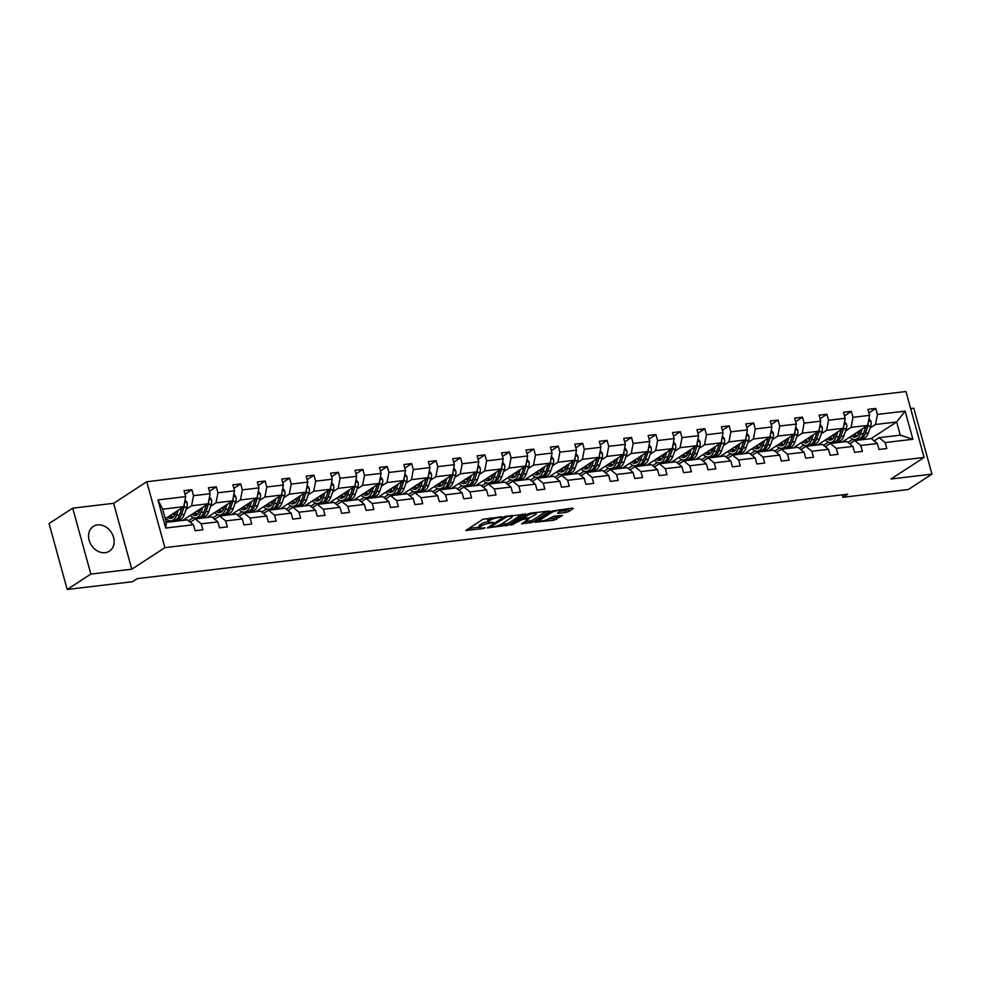 <?xml version="1.0" encoding="UTF-8"?>
<svg xmlns="http://www.w3.org/2000/svg" width="981" height="981" viewBox="0 0 981 981"><rect width="100%" height="100%" fill="white"/><g stroke="black" fill="none" stroke-linecap="round" stroke-linejoin="round"><path stroke-width="1.47" d="M502.076 516.828L482.86 519.268L465.889 530.463L483.081 528.636L484.982 527.864L482.272 528.036A5.947 1.312 164.6 0 1 479.501 527.68A5.947 1.312 164.6 0 1 480.322 526.687L481.72 525.779A5.947 1.312 164.6 0 1 489.605 523.253L493.443 522.456L490.905 522.407A5.947 1.312 164.6 0 1 488.133 522.051A5.947 1.312 164.6 0 1 488.955 521.058L490.353 520.151A5.947 1.312 164.6 0 1 498.238 517.637L502.076 516.828M97.511 524.896A14.776 11.858 56.9 0 0 93.281 526.417A14.776 11.858 56.9 0 0 90.068 542.824A14.776 11.858 56.9 0 0 105.175 552.683A14.776 11.858 56.9 0 0 109.406 551.175A14.776 11.858 56.9 0 0 112.619 534.755A14.776 11.858 56.9 0 0 97.511 524.896M566.147 512.364L568.612 511.567L573.296 508.514L572.696 508.097L552.095 511.04L535.123 522.235L554.118 520.188L562.505 515.405L553.885 516.214L548.612 518.826A4.979 1.091 164.6 0 1 543.351 520.715A4.979 1.091 164.6 0 1 539.697 520.641A4.979 1.091 164.6 0 1 540.384 519.807L551.383 512.646A4.979 1.091 164.6 0 1 556.644 510.758A4.979 1.091 164.6 0 1 560.298 510.831A4.979 1.091 164.6 0 1 559.611 511.665L557.515 513.173L558.385 513.284L566.147 512.364L565.657 510.574L570.28 508.379M891.006 478.998L931.95 474.13L908.308 489.531L842.937 497.293L847.67 494.216L137.303 578.618L132.57 581.708L67.198 589.471L90.853 574.069L131.797 569.201L164.894 547.643L924.114 457.44L891.006 478.998M525.497 514.203L504.295 516.717L487.324 527.913L508.796 525.08L525.375 513.75M530.66 513.088L549.654 511.052L532.695 522.248L521.598 523.842L528.894 518.802L522.873 519.305L511.027 525.166L528.195 513.872L530.66 513.088M931.95 474.13L913.802 408.231L910.662 408.599M131.797 569.201L113.637 503.302L72.692 508.17L90.853 574.069M72.692 508.17L49.05 523.56L67.198 589.471M874.157 440.91L879.135 437.673L900.276 435.159L912.882 439.267L885.169 442.566L886.812 448.525L878.988 449.457L877.333 443.498L860.742 445.46L862.385 451.432L854.561 452.364L852.918 446.392L836.315 448.366L837.958 454.338L830.134 455.27L828.491 449.298L811.888 451.272L813.531 457.232L805.708 458.164L804.064 452.204L787.461 454.166L789.116 460.138L781.281 461.07L779.637 455.098L763.046 457.072L764.69 463.044L756.854 463.976L755.211 458.004L738.619 459.979L740.263 465.938L732.427 466.87L730.784 460.911L714.193 462.873L715.836 468.844L708.012 469.776L706.357 463.805L689.766 465.779L691.409 471.751L683.585 472.683L681.942 466.711L665.339 468.685L666.982 474.645L659.158 475.577L657.515 469.617L640.912 471.591L642.555 477.551L634.732 478.483L633.088 472.511L616.485 474.485L618.14 480.457L610.305 481.389L608.661 475.417L592.07 477.391L593.713 483.351L585.878 484.283L584.235 478.323L567.643 480.298L569.287 486.257L561.451 487.189L559.808 481.217L543.216 483.192L544.86 489.163L537.036 490.095L535.381 484.124L518.79 486.098L520.433 492.057L512.609 492.989L510.966 487.03L494.363 489.004L496.006 494.964L488.182 495.895L486.539 489.924L469.936 491.898L471.579 497.87L463.755 498.802L462.112 492.83L445.509 494.804L447.164 500.764L439.329 501.696L437.685 495.736L421.094 497.71L422.737 503.67L414.902 504.602L413.259 498.63L396.667 500.604L398.311 506.576L390.475 507.508L388.832 501.536L372.24 503.511L373.884 509.482L366.06 510.402L364.405 504.442L347.814 506.417L349.457 512.376L341.633 513.308L339.99 507.336L323.387 509.311L325.03 515.283L317.206 516.214L315.563 510.243L298.96 512.217L300.603 518.189L292.779 519.108L291.136 513.149L274.533 515.123L276.176 521.083L268.353 522.015L266.709 516.043L250.118 518.017L251.761 523.989L243.926 524.921L242.282 518.949L225.691 520.923L227.334 526.895L219.499 527.815L217.856 521.855L201.264 523.829L202.908 529.789L195.084 530.721L193.429 524.749L165.715 528.048L157.966 499.905L185.679 496.607L184.036 490.647L191.871 489.715L193.515 495.687L210.106 493.713L208.463 487.741L216.298 486.809L217.941 492.781L234.533 490.807L232.889 484.847L240.713 483.915L242.356 489.875L258.959 487.9L257.316 481.941L265.14 481.009L266.783 486.981L283.386 485.006L281.743 479.035L289.567 478.103L291.21 484.074L307.813 482.1L306.17 476.128L313.994 475.209L315.637 481.168L332.228 479.194L330.585 473.234L338.42 472.302L340.064 478.274L356.655 476.3L355.012 470.328L362.847 469.396L364.491 475.368L381.082 473.394L379.439 467.422L387.274 466.502L388.917 472.462L405.509 470.488L403.865 464.528L411.689 463.596L413.332 469.568L429.936 467.594L428.292 461.622L436.116 460.69L437.759 466.662L454.362 464.687L452.719 458.716L460.543 457.796L462.186 463.755L478.789 461.781L477.146 455.822L484.97 454.89L486.613 460.862L503.204 458.887L501.561 452.915L509.397 451.983L511.04 457.955L527.631 455.981L525.988 450.009L533.823 449.09L535.467 455.049L552.058 453.075L550.415 447.115L558.25 446.183L559.893 452.143L576.485 450.181L574.841 444.209L582.665 443.277L584.308 449.249L600.912 447.275L599.268 441.303L607.092 440.383L608.735 446.343L625.338 444.368L623.695 438.409L631.519 437.477L633.162 443.437L649.765 441.475L648.122 435.503L655.946 434.571L657.589 440.543L674.18 438.568L672.537 432.596L680.373 431.677L682.016 437.636L698.607 435.662L696.964 429.703L704.799 428.771L706.443 434.73L723.034 432.768L721.391 426.796L729.226 425.864L730.87 431.836L747.461 429.862L745.818 423.89L753.641 422.97L755.284 428.93L771.888 426.956L770.244 420.996L778.068 420.064L779.711 426.024L796.314 424.062L794.671 418.09L802.495 417.158L804.138 423.13L820.741 421.156L819.098 415.184L826.922 414.252L828.565 420.224L845.156 418.249L843.513 412.29L851.349 411.358L852.992 417.317L869.583 415.355L867.94 409.384L875.775 408.452L877.419 414.423L905.132 411.125L912.882 439.267M879.135 437.673L885.169 442.566M164.894 547.643L146.745 481.745L905.953 391.529L924.114 457.44M845.61 430.953L851.079 427.385L867.67 425.423L842.115 442.063M841.563 429.42L839.577 434.877M828.356 442.186L823.574 445.313M867.67 425.423L869.583 415.355M851.079 427.385L852.992 417.317M849.73 443.817L854.709 440.567L871.312 438.605L877.333 443.498M854.709 440.567L860.742 445.46M821.183 433.86L826.652 430.291L843.255 428.317L817.688 444.969M803.93 445.092L799.147 448.207M843.255 428.317L845.156 418.249M826.652 430.291L828.565 420.224M825.303 446.711L830.282 443.473L846.885 441.499L852.918 446.392M830.282 443.473L836.315 448.366M796.756 436.766L802.225 433.197L818.828 431.223L793.261 447.876M792.709 435.233L790.735 440.69M779.503 447.998L774.72 451.113M818.828 431.223L820.741 421.156M802.225 433.197L804.138 423.13M800.876 449.617L805.855 446.38L822.458 444.405L828.491 449.298M805.855 446.38L811.888 451.272M772.329 439.66L777.798 436.091L794.402 434.129L768.834 450.77M768.282 438.127L766.308 443.584M755.076 450.892L750.293 454.019M794.402 434.129L796.314 424.062M777.798 436.091L779.711 426.024M776.462 452.523L781.428 449.273L798.031 447.311L804.064 452.204M781.428 449.273L787.461 454.166M747.902 442.566L753.383 438.998L769.975 437.023L744.407 453.676M743.856 441.033L741.881 446.49M730.661 453.798L725.866 456.913M769.975 437.023L771.888 426.956M753.383 438.998L755.284 428.93M752.035 455.417L757.013 452.18L773.604 450.205L779.637 455.098M757.013 452.18L763.046 457.072M723.475 445.472L728.957 441.904L745.548 439.929L719.98 456.582M719.429 443.939L717.454 449.396M706.234 456.705L701.44 459.819M745.548 439.929L747.461 429.862M728.957 441.904L730.87 431.836M727.608 458.323L732.586 455.086L749.177 453.112L755.211 458.004M732.586 455.086L738.619 459.979M699.048 448.366L704.53 444.81L721.121 442.836L695.566 459.476M695.002 446.833L693.027 452.29M681.807 459.599L677.013 462.725M721.121 442.836L723.034 432.768M704.53 444.81L706.443 434.73M703.181 461.229L708.159 457.98L724.751 456.018L730.784 460.911M708.159 457.98L714.193 462.873M674.634 451.272L680.103 447.704L696.694 445.73L671.139 462.382M670.587 449.739L668.601 455.196M657.38 462.505L652.598 465.619M696.694 445.73L698.607 435.662M680.103 447.704L682.016 437.636M678.754 464.123L683.732 460.886L700.336 458.912L706.357 463.805M683.732 460.886L689.766 465.779M650.207 454.178L655.676 450.61L672.279 448.636L646.712 465.288M646.16 452.646L644.174 458.102M632.953 465.411L628.171 468.526M672.279 448.636L674.18 438.568M655.676 450.61L657.589 440.543M654.327 467.03L659.306 463.792L675.909 461.818L681.942 466.711M659.306 463.792L665.339 468.685M625.78 457.072L631.249 453.516L647.852 451.542L622.285 468.182M621.733 455.54L619.759 460.996M608.527 468.305L603.744 471.432M647.852 451.542L649.765 441.475M631.249 453.516L633.162 443.437M629.9 469.936L634.879 466.686L651.482 464.724L657.515 469.617M634.879 466.686L640.912 471.591M601.353 459.979L606.822 456.41L623.426 454.436L597.858 471.088M597.306 458.446L595.332 463.903M584.1 471.211L579.317 474.326M623.426 454.436L625.338 444.368M606.822 456.41L608.735 446.343M605.485 472.83L610.452 469.592L627.055 467.618L633.088 472.511M610.452 469.592L616.485 474.485M576.926 462.885L582.407 459.316L598.999 457.342L573.431 473.995M572.879 461.352L570.905 466.809M559.685 474.117L554.89 477.232M598.999 457.342L600.912 447.275M582.407 459.316L584.308 449.249M581.059 475.736L586.037 472.499L602.628 470.524L608.661 475.417M586.037 472.499L592.07 477.391M552.499 465.779L557.981 462.223L574.572 460.248L549.004 476.901M548.453 464.246L546.478 469.703M535.258 477.011L530.463 480.138M574.572 460.248L576.485 450.181M557.981 462.223L559.893 452.143M556.632 478.642L561.61 475.393L578.201 473.431L584.235 478.323M561.61 475.393L567.643 480.298M528.072 468.685L533.554 465.117L550.145 463.142L524.59 479.795M524.026 467.152L522.051 472.609M510.831 479.917L506.037 483.032M550.145 463.142L552.058 453.075M533.554 465.117L535.467 455.049M532.205 481.548L537.183 478.299L553.775 476.325L559.808 481.217M537.183 478.299L543.216 483.192M503.658 471.591L509.127 468.023L525.718 466.049L500.163 482.701M499.611 470.058L497.625 475.515M486.404 482.824L481.622 485.938M525.718 466.049L527.631 455.981M509.127 468.023L511.04 457.955M507.778 484.442L512.756 481.205L529.36 479.231L535.381 484.124M512.756 481.205L518.79 486.098M479.231 474.485L484.7 470.929L501.303 468.955L475.736 485.607M475.184 472.952L473.198 478.409M461.977 485.718L457.195 488.845M501.303 468.955L503.204 458.887M484.7 470.929L486.613 460.862M483.351 487.349L488.33 484.099L504.933 482.137L510.966 487.03M488.33 484.099L494.363 489.004M454.804 477.391L460.273 473.823L476.876 471.849L451.309 488.501M450.757 475.859L448.783 481.315M437.551 488.624L432.768 491.739M476.876 471.849L478.789 461.781M460.273 473.823L462.186 463.755M458.924 490.255L463.903 487.005L480.506 485.031L486.539 489.924M463.903 487.005L469.936 491.898M430.377 480.298L435.846 476.729L452.449 474.755L426.882 491.407M426.33 478.765L424.356 484.222M413.124 491.53L408.341 494.645M452.449 474.755L454.362 464.687M435.846 476.729L437.759 466.662M434.509 493.149L439.476 489.911L456.079 487.937L462.112 492.83M439.476 489.911L445.509 494.804M405.95 483.192L411.431 479.635L428.023 477.661L402.455 494.314M401.903 481.659L399.929 487.116M388.709 494.424L383.914 497.551M428.023 477.661L429.936 467.594M411.431 479.635L413.332 469.568M410.083 496.055L415.061 492.805L431.652 490.843L437.685 495.736M415.061 492.805L421.094 497.71M381.523 486.098L387.005 482.529L403.596 480.555L378.028 497.208M377.477 484.565L375.502 490.022M364.282 497.33L359.487 500.445M403.596 480.555L405.509 470.488M387.005 482.529L388.917 472.462M385.656 498.961L390.634 495.712L407.225 493.737L413.259 498.63M390.634 495.712L396.667 500.604M357.096 489.004L362.578 485.436L379.169 483.461L353.614 500.114M339.855 500.236L335.061 503.351M379.169 483.461L381.082 473.394M362.578 485.436L364.491 475.368M361.229 501.855L366.207 498.618L382.798 496.644L388.832 501.536M366.207 498.618L372.24 503.511M332.682 491.898L338.151 488.342L354.742 486.368L329.187 503.02M328.635 490.365L326.648 495.822M315.428 503.13L310.646 506.257M354.742 486.368L356.655 476.3M338.151 488.342L340.064 478.274M336.802 504.761L341.78 501.512L358.372 499.55L364.405 504.442M341.78 501.512L347.814 506.417M308.255 494.804L313.724 491.236L330.327 489.261L304.76 505.914M304.208 493.271L302.222 498.728M291.001 506.037L286.219 509.151M330.327 489.261L332.228 479.194M313.724 491.236L315.637 481.168M312.375 507.668L317.354 504.418L333.957 502.444L339.99 507.336M317.354 504.418L323.387 509.311M283.828 497.71L289.297 494.142L305.9 492.168L280.333 508.82M279.781 496.178L277.807 501.634M266.574 508.943L261.792 512.057M305.9 492.168L307.813 482.1M289.297 494.142L291.21 484.074M287.948 510.561L292.927 507.324L309.53 505.35L315.563 510.243M292.927 507.324L298.96 512.217M259.401 500.604L264.87 497.048L281.473 495.074L255.906 511.726M255.354 499.071L253.38 504.528M242.148 511.837L237.365 514.964M281.473 495.074L283.386 485.006M264.87 497.048L266.783 486.981M263.533 513.468L268.5 510.23L285.103 508.256L291.136 513.149M268.5 510.23L274.533 515.123M234.974 503.511L240.455 499.942L257.047 497.968L231.479 514.62M230.927 501.978L228.953 507.435M217.733 514.743L212.938 517.858M257.047 497.968L258.959 487.9M240.455 499.942L242.356 489.875M239.106 516.374L244.085 513.124L260.676 511.15L266.709 516.043M244.085 513.124L250.118 518.017M210.547 506.417L216.028 502.848L232.62 500.874L207.052 517.527M206.501 504.884L204.526 510.341M193.306 517.649L188.511 520.764M232.62 500.874L234.533 490.807M216.028 502.848L217.941 492.781M214.68 519.268L219.658 516.031L236.249 514.056L242.282 518.949M219.658 516.031L225.691 520.923M186.12 509.311L191.602 505.755L208.193 503.78L182.638 520.433M182.074 507.778L180.099 513.235M168.879 520.555L166.23 522.272M208.193 503.78L210.106 493.713M191.602 505.755L193.515 495.687M190.253 522.174L195.231 518.937L211.822 516.962L217.856 521.855M195.231 518.937L201.264 523.829M157.966 499.905L162.638 509.188L183.766 506.687L165.262 518.741M183.766 506.687L185.679 496.607M113.637 503.302L146.745 481.745M842.262 494.853L842.937 497.293M900.276 435.159L896.646 421.977L875.506 424.491L870.024 428.059M871.079 438.63L896.646 421.977L905.132 411.125M162.638 509.188L166.267 522.37L187.396 519.856L193.429 524.749M865.978 426.527L864.003 431.971M852.783 439.292L847.989 442.406M166.267 522.37L165.715 528.048M875.506 424.491L877.419 414.423M185.017 494.179L191.871 489.715M209.444 491.273L216.298 486.809M233.858 488.379L240.713 483.915M258.285 485.472L265.14 481.009M282.712 482.566L289.567 478.103M307.139 479.672L313.994 475.209M331.566 476.766L338.42 472.302M355.993 473.86L362.847 469.396M380.42 470.966L387.274 466.502M404.834 468.06L411.689 463.596M429.261 465.153L436.116 460.69M453.688 462.259L460.543 457.796M478.115 459.353L484.97 454.89M502.542 456.447L509.397 451.983M526.969 453.553L533.823 449.09M551.396 450.647L558.25 446.183M575.81 447.741L582.665 443.277M600.237 444.847L607.092 440.383M624.664 441.94L631.519 437.477M649.091 439.034L655.946 434.571M673.518 436.14L680.373 431.677M697.945 433.234L704.799 428.771M722.372 430.328L729.226 425.864M746.786 427.434L753.641 422.97M771.213 424.528L778.068 420.064M795.64 421.622L802.495 417.158M820.067 418.728L826.922 414.252M844.494 415.821L851.349 411.358M868.921 412.915L875.775 408.452M490.868 517.821A5.947 1.312 164.6 0 0 489.862 518.373L490.353 520.151M488.133 522.051L487.643 520.273A5.947 1.312 164.6 0 1 488.464 519.28L489.862 518.373M488.023 521.647A5.947 1.312 164.6 0 0 481.23 524.001L481.72 525.779M479.501 527.68L479.01 525.902A5.947 1.312 164.6 0 1 479.832 524.909L481.23 524.001M468.673 528.501L479.378 527.226M500.298 524.749L508.305 523.302L522.481 514.056M507.152 516.57L490.758 526.674L493.406 526.711A5.947 1.312 164.6 0 0 501.303 524.197L511.322 517.661A5.947 1.312 164.6 0 0 512.143 516.668A5.947 1.312 164.6 0 0 509.384 516.313L507.152 516.57L506.969 515.908M546.38 511.224L532.205 520.457L532.695 522.248M524.381 521.88L532.205 520.457M535.663 514.535A4.979 1.091 164.6 0 0 536.349 513.701A4.979 1.091 164.6 0 0 532.708 513.627A4.979 1.091 164.6 0 0 527.447 515.515L523.314 518.348L529.323 517.845L535.663 514.535M560.139 511.236L565.657 510.574M548.244 519.047L553.627 518.409L559.231 515.577M537.907 520.273L539.55 520.077M176.053 511.702L175.329 513.774A12.03 6.659 83.2 0 1 170.853 518.397A12.03 6.659 83.2 0 1 167.481 517.294M178.297 510.243L176.543 515.27A14.482 8.02 83.2 0 1 171.148 520.85A14.482 8.02 83.2 0 1 165.85 518.348M185.053 499.893L186.991 502.456A5.015 2.784 83.2 0 1 186.917 507.042L184.367 514.338A14.482 8.02 83.2 0 1 178.971 519.918L175.991 520.273A14.482 8.02 -96.8 0 0 181.399 514.694L183.95 507.398A5.015 2.784 -96.8 0 0 184.269 504.222L184.269 504.222M174.495 515.626A12.03 6.659 83.2 0 1 173.024 513.676M181.988 507.839L179.511 514.915A14.482 8.02 83.2 0 1 174.115 520.494L171.148 520.85M169.455 516.006A12.03 6.659 -96.8 0 0 172.3 517.919M175.047 520.286A14.482 8.02 -96.8 0 0 175.991 520.273M180.185 513.198A12.03 6.659 83.2 0 1 179.719 514.351M173.183 517.281A12.03 6.659 83.2 0 1 170.792 515.135M200.48 508.808L199.756 510.868A12.03 6.659 83.2 0 1 195.28 515.503A12.03 6.659 83.2 0 1 191.896 514.387M202.724 507.349L200.97 512.364A14.482 8.02 83.2 0 1 195.562 517.943A14.482 8.02 83.2 0 1 190.277 515.454M209.48 496.999L211.418 499.55A5.015 2.784 83.2 0 1 211.344 504.148L208.794 511.432A14.482 8.02 83.2 0 1 203.398 517.012L200.418 517.367A14.482 8.02 -96.8 0 0 205.814 511.788L208.364 504.492A5.015 2.784 -96.8 0 0 208.683 501.316L208.659 501.328M198.922 512.72A12.03 6.659 83.2 0 1 197.451 510.77M206.415 504.933L203.938 512.008A14.482 8.02 83.2 0 1 198.542 517.588L195.562 517.943M193.882 513.1A12.03 6.659 -96.8 0 0 196.727 515.013M199.474 517.379A14.482 8.02 -96.8 0 0 200.418 517.367M204.612 510.292A12.03 6.659 83.2 0 1 204.134 511.444M197.61 514.375A12.03 6.659 83.2 0 1 195.219 512.229M224.907 505.902L224.183 507.962A12.03 6.659 83.2 0 1 219.707 512.597A12.03 6.659 83.2 0 1 216.323 511.493M227.151 504.442L225.397 509.458A14.482 8.02 83.2 0 1 219.989 515.037A14.482 8.02 83.2 0 1 214.704 512.548M233.907 494.093L235.832 496.644A5.015 2.784 83.2 0 1 235.771 501.242L233.22 508.538A14.482 8.02 83.2 0 1 227.825 514.118L224.845 514.461A14.482 8.02 -96.8 0 0 230.241 508.881L232.791 501.598A5.015 2.784 -96.8 0 0 233.11 498.409L233.11 498.409M223.337 509.813A12.03 6.659 83.2 0 1 221.878 507.876M230.842 502.039L228.365 509.114A14.482 8.02 83.2 0 1 222.969 514.694L219.989 515.037M218.309 510.194A12.03 6.659 -96.8 0 0 221.154 512.119M223.901 514.473A14.482 8.02 -96.8 0 0 224.845 514.461M229.039 507.385A12.03 6.659 83.2 0 1 228.561 508.55M222.037 511.481A12.03 6.659 83.2 0 1 219.646 509.323M249.333 502.995L248.61 505.068A12.03 6.659 83.2 0 1 244.134 509.691A12.03 6.659 83.2 0 1 240.75 508.587M251.577 501.536L249.812 506.564A14.482 8.02 83.2 0 1 244.416 512.143A14.482 8.02 83.2 0 1 239.131 509.642M258.334 491.187L260.259 493.75A5.015 2.784 83.2 0 1 260.198 498.336L257.647 505.632A14.482 8.02 83.2 0 1 252.252 511.211L249.272 511.567A14.482 8.02 -96.8 0 0 254.668 505.988L257.218 498.691A5.015 2.784 -96.8 0 0 257.537 495.515L257.537 495.515M247.764 506.919A12.03 6.659 83.2 0 1 246.305 504.97M255.268 499.133L252.791 506.208A14.482 8.02 83.2 0 1 247.396 511.788L244.416 512.143M242.736 507.3A12.03 6.659 -96.8 0 0 245.581 509.213M248.316 511.579A14.482 8.02 -96.8 0 0 249.272 511.567M253.466 504.492A12.03 6.659 83.2 0 1 252.988 505.644M246.452 508.575A12.03 6.659 83.2 0 1 244.073 506.429M273.76 500.102L273.037 502.162A12.03 6.659 83.2 0 1 268.549 506.797A12.03 6.659 83.2 0 1 265.177 505.681M275.992 498.642L274.239 503.658A14.482 8.02 83.2 0 1 268.843 509.237A14.482 8.02 83.2 0 1 263.546 506.748M282.761 488.293L284.686 490.843A5.015 2.784 83.2 0 1 284.625 495.442L282.074 502.726A14.482 8.02 83.2 0 1 276.667 508.305L273.699 508.661A14.482 8.02 -96.8 0 0 279.094 503.081L281.645 495.785A5.015 2.784 -96.8 0 0 281.964 492.609L281.939 492.621M272.191 504.013A12.03 6.659 83.2 0 1 270.731 502.064M279.695 496.227L277.218 503.302A14.482 8.02 83.2 0 1 271.823 508.881L268.843 509.237M267.163 504.393A12.03 6.659 -96.8 0 0 270.008 506.306M272.743 508.673A14.482 8.02 -96.8 0 0 273.699 508.661M277.893 501.585A12.03 6.659 83.2 0 1 277.415 502.738M270.879 505.669A12.03 6.659 83.2 0 1 268.5 503.523M298.175 497.195L297.464 499.255A12.03 6.659 83.2 0 1 292.976 503.891A12.03 6.659 83.2 0 1 289.603 502.787M300.419 495.736L298.665 500.751A14.482 8.02 83.2 0 1 293.27 506.331A14.482 8.02 83.2 0 1 287.973 503.842M307.188 485.387L309.113 487.937A5.015 2.784 83.2 0 1 309.04 492.536L306.501 499.832A14.482 8.02 83.2 0 1 301.093 505.411L298.126 505.755A14.482 8.02 -96.8 0 0 303.521 500.175L306.072 492.891A5.015 2.784 -96.8 0 0 306.391 489.703L306.391 489.703M296.618 501.107A12.03 6.659 83.2 0 1 295.158 499.17M304.11 493.333L301.645 500.408A14.482 8.02 83.2 0 1 296.25 505.988L293.27 506.331M291.578 501.487A12.03 6.659 -96.8 0 0 294.435 503.412M297.169 505.767A14.482 8.02 -96.8 0 0 298.126 505.755M302.307 498.679A12.03 6.659 83.2 0 1 301.841 499.832M295.306 502.775A12.03 6.659 83.2 0 1 292.927 500.617M322.602 494.289L321.878 496.361A12.03 6.659 83.2 0 1 317.403 500.984A12.03 6.659 83.2 0 1 314.03 499.881M324.846 492.83L323.092 497.858A14.482 8.02 83.2 0 1 317.697 503.437A14.482 8.02 83.2 0 1 312.399 500.935M331.615 482.48L333.54 485.043A5.015 2.784 83.2 0 1 333.466 489.629L330.916 496.926A14.482 8.02 83.2 0 1 325.52 502.505L322.553 502.861A14.482 8.02 -96.8 0 0 327.948 497.281L330.499 489.985A5.015 2.784 -96.8 0 0 330.818 486.809L330.781 486.821M321.045 498.213A12.03 6.659 83.2 0 1 319.573 496.263M328.537 490.426L326.072 497.502A14.482 8.02 83.2 0 1 320.664 503.081L317.697 503.437M316.005 498.593A12.03 6.659 -96.8 0 0 318.85 500.506M321.596 502.873A14.482 8.02 -96.8 0 0 322.553 502.861M326.734 495.785A12.03 6.659 83.2 0 1 326.268 496.938M319.732 499.869A12.03 6.659 83.2 0 1 317.354 497.723M347.029 491.395L346.305 493.455A12.03 6.659 83.2 0 1 341.829 498.09A12.03 6.659 83.2 0 1 338.457 496.975M349.273 489.936L347.519 494.951A14.482 8.02 83.2 0 1 342.124 500.531A14.482 8.02 83.2 0 1 336.826 498.041M356.029 479.574L357.967 482.137A5.015 2.784 83.2 0 1 357.893 486.735L355.343 494.019A14.482 8.02 83.2 0 1 349.947 499.599L346.967 499.954A14.482 8.02 -96.8 0 0 352.375 494.375L354.926 487.079A5.015 2.784 -96.8 0 0 355.245 483.903L355.208 483.915M345.471 495.307A12.03 6.659 83.2 0 1 344 493.357M352.964 487.52L350.487 494.596A14.482 8.02 83.2 0 1 345.091 500.175L342.124 500.531M340.432 495.687A12.03 6.659 -96.8 0 0 343.276 497.6M346.023 499.967A14.482 8.02 -96.8 0 0 346.967 499.954M353.05 487.471L351.161 492.879A12.03 6.659 83.2 0 1 350.695 494.032M344.159 496.962A12.03 6.659 83.2 0 1 341.768 494.816M371.456 488.489L370.732 490.549A12.03 6.659 83.2 0 1 366.256 495.184A12.03 6.659 83.2 0 1 362.872 494.081M373.7 487.03L371.946 492.045A14.482 8.02 83.2 0 1 366.538 497.625A14.482 8.02 83.2 0 1 361.253 495.135M380.456 476.68L382.394 479.231A5.015 2.784 83.2 0 1 382.32 483.829L379.77 491.125A14.482 8.02 83.2 0 1 374.374 496.705L371.394 497.048A14.482 8.02 -96.8 0 0 376.79 491.469L379.34 484.185A5.015 2.784 -96.8 0 0 379.659 480.997L379.659 480.997M369.898 492.401A12.03 6.659 83.2 0 1 368.427 490.463M377.391 484.626L374.914 491.702A14.482 8.02 83.2 0 1 369.518 497.281L366.538 497.625M364.858 492.781A12.03 6.659 -96.8 0 0 367.703 494.706M370.45 497.06A14.482 8.02 -96.8 0 0 371.394 497.048M375.588 489.973A12.03 6.659 83.2 0 1 375.11 491.125M368.586 494.068A12.03 6.659 83.2 0 1 366.195 491.91M395.883 485.583L395.159 487.655A12.03 6.659 83.2 0 1 390.683 492.278A12.03 6.659 83.2 0 1 387.299 491.174M398.127 484.124L396.373 489.151A14.482 8.02 83.2 0 1 390.965 494.731A14.482 8.02 83.2 0 1 385.68 492.229M404.883 473.774L406.808 476.337A5.015 2.784 83.2 0 1 406.747 480.923L404.197 488.219A14.482 8.02 83.2 0 1 398.801 493.799L395.821 494.154A14.482 8.02 -96.8 0 0 401.217 488.575L403.767 481.279A5.015 2.784 -96.8 0 0 404.086 478.103L404.062 478.115M394.313 489.507A12.03 6.659 83.2 0 1 392.854 487.557M401.818 481.72L399.341 488.796A14.482 8.02 83.2 0 1 393.945 494.375L390.965 494.731M389.285 489.887A12.03 6.659 -96.8 0 0 392.13 491.8M394.877 494.166A14.482 8.02 -96.8 0 0 395.821 494.154M400.015 487.079A12.03 6.659 83.2 0 1 399.537 488.231M393.013 491.162A12.03 6.659 83.2 0 1 390.622 489.016M420.309 482.689L419.586 484.749A12.03 6.659 83.2 0 1 415.11 489.384A12.03 6.659 83.2 0 1 411.726 488.268M422.553 481.23L420.788 486.245A14.482 8.02 83.2 0 1 415.392 491.824A14.482 8.02 83.2 0 1 410.107 489.335M429.31 470.868L431.235 473.431A5.015 2.784 83.2 0 1 431.174 478.029L428.623 485.313A14.482 8.02 83.2 0 1 423.228 490.892L420.248 491.248A14.482 8.02 -96.8 0 0 425.644 485.669L428.194 478.372A5.015 2.784 -96.8 0 0 428.513 475.196L428.489 475.209M418.74 486.601A12.03 6.659 83.2 0 1 417.281 484.651M426.245 478.814L423.767 485.889A14.482 8.02 83.2 0 1 418.372 491.469L415.392 491.824M413.712 486.981A12.03 6.659 -96.8 0 0 416.557 488.894M419.292 491.26A14.482 8.02 -96.8 0 0 420.248 491.248M424.442 484.173A12.03 6.659 83.2 0 1 423.964 485.325M417.428 488.256A12.03 6.659 83.2 0 1 415.049 486.11M444.736 479.783L444.013 481.843A12.03 6.659 83.2 0 1 439.525 486.478A12.03 6.659 83.2 0 1 436.153 485.374M446.968 478.323L445.215 483.339A14.482 8.02 83.2 0 1 439.819 488.918A14.482 8.02 83.2 0 1 434.522 486.429M453.737 467.974L455.662 470.524A5.015 2.784 83.2 0 1 455.601 475.123L453.05 482.419A14.482 8.02 83.2 0 1 447.643 487.986L444.675 488.342A14.482 8.02 -96.8 0 0 450.071 482.762L452.621 475.478A5.015 2.784 -96.8 0 0 452.94 472.29L452.94 472.29M443.167 483.694A12.03 6.659 83.2 0 1 441.708 481.757M450.671 475.92L448.194 482.995A14.482 8.02 83.2 0 1 442.799 488.575L439.819 488.918M438.139 484.074A12.03 6.659 -96.8 0 0 440.984 486M443.719 488.354A14.482 8.02 -96.8 0 0 444.675 488.342M448.869 481.266A12.03 6.659 83.2 0 1 448.391 482.419M441.855 485.362A12.03 6.659 83.2 0 1 439.476 483.204M469.163 476.876L468.44 478.949A12.03 6.659 83.2 0 1 463.952 483.572A12.03 6.659 83.2 0 1 460.58 482.468M471.395 475.417L469.641 480.445A14.482 8.02 83.2 0 1 464.246 486.024A14.482 8.02 83.2 0 1 458.949 483.523M478.164 465.068L480.089 467.63A5.015 2.784 83.2 0 1 480.016 472.217L477.477 479.513A14.482 8.02 83.2 0 1 472.069 485.092L469.102 485.448A14.482 8.02 -96.8 0 0 474.497 479.868L477.048 472.572A5.015 2.784 -96.8 0 0 477.367 469.396L477.342 469.409M467.594 480.8A12.03 6.659 83.2 0 1 466.134 478.851M475.086 473.014L472.621 480.089A14.482 8.02 83.2 0 1 467.226 485.669L464.246 486.024M462.554 481.18A12.03 6.659 -96.8 0 0 465.411 483.093M468.145 485.46A14.482 8.02 -96.8 0 0 469.102 485.448M473.283 478.372A12.03 6.659 83.2 0 1 472.817 479.525M466.282 482.456A12.03 6.659 83.2 0 1 463.903 480.31M493.578 473.982L492.854 476.043A12.03 6.659 83.2 0 1 488.379 480.678A12.03 6.659 83.2 0 1 485.006 479.562M495.822 472.523L494.068 477.539A14.482 8.02 83.2 0 1 488.673 483.118A14.482 8.02 83.2 0 1 483.375 480.629M502.591 462.161L504.516 464.724A5.015 2.784 83.2 0 1 504.442 469.323L501.892 476.607A14.482 8.02 83.2 0 1 496.496 482.186L493.529 482.542A14.482 8.02 -96.8 0 0 498.924 476.962L501.475 469.666A5.015 2.784 -96.8 0 0 501.794 466.49L501.757 466.502M492.021 477.894A12.03 6.659 83.2 0 1 490.549 475.944M499.513 470.107L497.048 477.183A14.482 8.02 83.2 0 1 491.64 482.762L488.673 483.118M486.981 478.274A12.03 6.659 -96.8 0 0 489.826 480.187M492.572 482.554A14.482 8.02 -96.8 0 0 493.529 482.542M497.71 475.466A12.03 6.659 83.2 0 1 497.244 476.619M490.708 479.55A12.03 6.659 83.2 0 1 488.33 477.404M518.005 471.076L517.281 473.136A12.03 6.659 83.2 0 1 512.805 477.772A12.03 6.659 83.2 0 1 509.433 476.668M520.249 469.617L518.495 474.632A14.482 8.02 83.2 0 1 513.1 480.212A14.482 8.02 83.2 0 1 507.802 477.722M527.005 459.267L528.943 461.818A5.015 2.784 83.2 0 1 528.869 466.416L526.319 473.713A14.482 8.02 83.2 0 1 520.923 479.28L517.943 479.635A14.482 8.02 -96.8 0 0 523.351 474.056L525.902 466.772A5.015 2.784 -96.8 0 0 526.221 463.584L526.184 463.608M516.447 474.988A12.03 6.659 83.2 0 1 514.976 473.05M523.94 467.214L521.463 474.289A14.482 8.02 83.2 0 1 516.067 479.868L513.1 480.212M511.408 475.368A12.03 6.659 -96.8 0 0 514.252 477.293M516.999 479.648A14.482 8.02 -96.8 0 0 517.943 479.635M522.137 472.56A12.03 6.659 83.2 0 1 521.671 473.713M515.135 476.656A12.03 6.659 83.2 0 1 512.744 474.497M542.432 468.17L541.708 470.242A12.03 6.659 83.2 0 1 537.232 474.865A12.03 6.659 83.2 0 1 533.86 473.762M544.676 466.711L542.922 471.738A14.482 8.02 83.2 0 1 537.527 477.318A14.482 8.02 83.2 0 1 532.229 474.816M551.432 456.361L553.37 458.924A5.015 2.784 83.2 0 1 553.296 463.51L550.746 470.806A14.482 8.02 83.2 0 1 545.35 476.386L542.37 476.741A14.482 8.02 -96.8 0 0 547.766 471.162L550.316 463.866A5.015 2.784 -96.8 0 0 550.635 460.69L550.611 460.702M540.874 472.094A12.03 6.659 83.2 0 1 539.403 470.144M548.367 464.307L545.89 471.383A14.482 8.02 83.2 0 1 540.494 476.962L537.527 477.318M535.834 472.474A12.03 6.659 -96.8 0 0 538.679 474.387M541.426 476.754A14.482 8.02 -96.8 0 0 542.37 476.741M546.564 469.666A12.03 6.659 83.2 0 1 546.086 470.819M539.562 473.749A12.03 6.659 83.2 0 1 537.171 471.603M566.859 465.276L566.135 467.336A12.03 6.659 83.2 0 1 561.659 471.971A12.03 6.659 83.2 0 1 558.275 470.855M569.103 463.805L567.349 468.832A14.482 8.02 83.2 0 1 561.941 474.412A14.482 8.02 83.2 0 1 556.656 471.922M575.859 453.455L577.784 456.018A5.015 2.784 83.2 0 1 577.723 460.616L575.173 467.9A14.482 8.02 83.2 0 1 569.777 473.48L566.797 473.835A14.482 8.02 -96.8 0 0 572.193 468.256L574.743 460.96A5.015 2.784 -96.8 0 0 575.062 457.784L575.038 457.796M565.289 469.188A12.03 6.659 83.2 0 1 563.83 467.238M572.794 461.401L570.317 468.477A14.482 8.02 83.2 0 1 564.921 474.056L561.941 474.412M560.261 469.568A12.03 6.659 -96.8 0 0 563.106 471.481M565.853 473.848A14.482 8.02 -96.8 0 0 566.797 473.835M570.991 466.76A12.03 6.659 83.2 0 1 570.513 467.912M563.989 470.843A12.03 6.659 83.2 0 1 561.598 468.697M591.285 462.37L590.562 464.43A12.03 6.659 83.2 0 1 586.086 469.065A12.03 6.659 83.2 0 1 582.702 467.949M593.53 460.911L591.764 465.926A14.482 8.02 83.2 0 1 586.368 471.505A14.482 8.02 83.2 0 1 581.083 469.016M600.286 450.561L602.211 453.112A5.015 2.784 83.2 0 1 602.15 457.71L599.599 465.006A14.482 8.02 83.2 0 1 594.204 470.573L591.224 470.929A14.482 8.02 -96.8 0 0 596.62 465.35L599.17 458.066A5.015 2.784 -96.8 0 0 599.489 454.877L599.465 454.902M589.716 466.282A12.03 6.659 83.2 0 1 588.257 464.344M597.221 458.507L594.744 465.583A14.482 8.02 83.2 0 1 589.348 471.15L586.368 471.505M584.688 466.662A12.03 6.659 -96.8 0 0 587.533 468.587M590.268 470.941A14.482 8.02 -96.8 0 0 591.224 470.929M595.418 463.854A12.03 6.659 83.2 0 1 594.94 465.006M588.404 467.949A12.03 6.659 83.2 0 1 586.025 465.791M615.712 459.464L614.989 461.536A12.03 6.659 83.2 0 1 610.501 466.159A12.03 6.659 83.2 0 1 607.129 465.055M617.944 458.004L616.191 463.032A14.482 8.02 83.2 0 1 610.795 468.611A14.482 8.02 83.2 0 1 605.498 466.11M624.713 447.655L626.638 450.218A5.015 2.784 83.2 0 1 626.577 454.804L624.026 462.1A14.482 8.02 83.2 0 1 618.619 467.679L615.651 468.035A14.482 8.02 -96.8 0 0 621.047 462.456L623.597 455.159A5.015 2.784 -96.8 0 0 623.916 451.983L623.916 451.983M614.143 463.388A12.03 6.659 83.2 0 1 612.684 461.438M621.647 455.601L619.17 462.676A14.482 8.02 83.2 0 1 613.775 468.256L610.795 468.611M609.115 463.768A12.03 6.659 -96.8 0 0 611.96 465.681M614.695 468.047A14.482 8.02 -96.8 0 0 615.651 468.035M619.845 460.96A12.03 6.659 83.2 0 1 619.367 462.112M612.831 465.043A12.03 6.659 83.2 0 1 610.452 462.897M640.139 456.57L639.416 458.63A12.03 6.659 83.2 0 1 634.928 463.265A12.03 6.659 83.2 0 1 631.556 462.149M642.371 455.098L640.618 460.126A14.482 8.02 83.2 0 1 635.222 465.705A14.482 8.02 83.2 0 1 629.925 463.216M649.14 444.749L651.065 447.311A5.015 2.784 83.2 0 1 650.992 451.91L648.453 459.194A14.482 8.02 83.2 0 1 643.046 464.773L640.078 465.129A14.482 8.02 -96.8 0 0 645.473 459.549L648.024 452.253A5.015 2.784 -96.8 0 0 648.343 449.077L648.318 449.09M638.57 460.481A12.03 6.659 83.2 0 1 637.11 458.532M646.062 452.695L643.597 459.77A14.482 8.02 83.2 0 1 638.202 465.35L635.222 465.705M633.53 460.862A12.03 6.659 -96.8 0 0 636.387 462.774M639.122 465.141A14.482 8.02 -96.8 0 0 640.078 465.129M644.259 458.053A12.03 6.659 83.2 0 1 643.794 459.206M637.258 462.137A12.03 6.659 83.2 0 1 634.879 459.991M664.554 453.663L663.83 455.724A12.03 6.659 83.2 0 1 659.355 460.359A12.03 6.659 83.2 0 1 655.982 459.243M666.798 452.204L665.044 457.22A14.482 8.02 83.2 0 1 659.649 462.799A14.482 8.02 83.2 0 1 654.352 460.31M673.567 441.855L675.492 444.405A5.015 2.784 83.2 0 1 675.418 449.004L672.868 456.3A14.482 8.02 83.2 0 1 667.472 461.867L664.505 462.223A14.482 8.02 -96.8 0 0 669.9 456.643L672.451 449.359A5.015 2.784 -96.8 0 0 672.77 446.171L672.733 446.196M662.997 457.575A12.03 6.659 83.2 0 1 661.525 455.638M670.489 449.801L668.024 456.876A14.482 8.02 83.2 0 1 662.616 462.443L659.649 462.799M657.957 457.955A12.03 6.659 -96.8 0 0 660.802 459.881M663.548 462.235A14.482 8.02 -96.8 0 0 664.505 462.223M668.686 455.147A12.03 6.659 83.2 0 1 668.22 456.3M661.685 459.243A12.03 6.659 83.2 0 1 659.306 457.085M688.981 450.757L688.257 452.83A12.03 6.659 83.2 0 1 683.782 457.453A12.03 6.659 83.2 0 1 680.409 456.349M691.225 449.298L689.471 454.326A14.482 8.02 83.2 0 1 684.076 459.905A14.482 8.02 83.2 0 1 678.778 457.404M697.982 438.948L699.919 441.511A5.015 2.784 83.2 0 1 699.845 446.097L697.295 453.394A14.482 8.02 83.2 0 1 691.899 458.973L688.92 459.329A14.482 8.02 -96.8 0 0 694.327 453.749L696.878 446.453A5.015 2.784 -96.8 0 0 697.197 443.265L697.197 443.265M687.423 454.681A12.03 6.659 83.2 0 1 685.952 452.731M694.916 446.895L692.439 453.97A14.482 8.02 83.2 0 1 687.043 459.549L684.076 459.905M682.384 455.061A12.03 6.659 -96.8 0 0 685.228 456.974M687.975 459.341A14.482 8.02 -96.8 0 0 688.92 459.329M693.113 452.253A12.03 6.659 83.2 0 1 692.647 453.406M686.111 456.337A12.03 6.659 83.2 0 1 683.72 454.178M713.408 447.851L712.684 449.923A12.03 6.659 83.2 0 1 708.208 454.559A12.03 6.659 83.2 0 1 704.836 453.443M715.652 446.392L713.898 451.419A14.482 8.02 83.2 0 1 708.503 456.999A14.482 8.02 83.2 0 1 703.205 454.51M722.408 436.042L724.346 438.605A5.015 2.784 83.2 0 1 724.272 443.204L721.722 450.487A14.482 8.02 83.2 0 1 716.326 456.067L713.346 456.423A14.482 8.02 -96.8 0 0 718.742 450.843L721.293 443.547A5.015 2.784 -96.8 0 0 721.611 440.371L721.587 440.383M711.85 451.775A12.03 6.659 83.2 0 1 710.379 449.825M719.343 443.988L716.866 451.064A14.482 8.02 83.2 0 1 711.47 456.643L708.503 456.999M706.811 452.155A12.03 6.659 -96.8 0 0 709.655 454.068M712.402 456.435A14.482 8.02 -96.8 0 0 713.346 456.423M717.54 449.347A12.03 6.659 83.2 0 1 717.062 450.5M710.538 453.43A12.03 6.659 83.2 0 1 708.147 451.285M737.835 444.957L737.111 447.017A12.03 6.659 83.2 0 1 732.635 451.652A12.03 6.659 83.2 0 1 729.251 450.537M740.079 443.498L738.325 448.513A14.482 8.02 83.2 0 1 732.917 454.093A14.482 8.02 83.2 0 1 727.632 451.603M746.835 433.148L748.761 435.699A5.015 2.784 83.2 0 1 748.699 440.297L746.149 447.581A14.482 8.02 83.2 0 1 740.753 453.161L737.773 453.516A14.482 8.02 -96.8 0 0 743.169 447.937L745.719 440.653A5.015 2.784 -96.8 0 0 746.038 437.465L746.014 437.489M736.265 448.869A12.03 6.659 83.2 0 1 734.806 446.931M743.77 441.094L741.293 448.17A14.482 8.02 83.2 0 1 735.897 453.737L732.917 454.093M731.237 449.249A12.03 6.659 -96.8 0 0 734.082 451.174M736.829 453.529A14.482 8.02 -96.8 0 0 737.773 453.516M741.967 446.441A12.03 6.659 83.2 0 1 741.489 447.594M734.965 450.524A12.03 6.659 83.2 0 1 732.574 448.378M762.262 442.051L761.538 444.123A12.03 6.659 83.2 0 1 757.062 448.746A12.03 6.659 83.2 0 1 753.678 447.643M764.506 440.592L762.74 445.619A14.482 8.02 83.2 0 1 757.344 451.199A14.482 8.02 83.2 0 1 752.059 448.697M771.262 430.242L773.187 432.805A5.015 2.784 83.2 0 1 773.126 437.391L770.576 444.687A14.482 8.02 83.2 0 1 765.18 450.267L762.2 450.622A14.482 8.02 -96.8 0 0 767.596 445.043L770.146 437.747A5.015 2.784 -96.8 0 0 770.465 434.558L770.465 434.558M760.692 445.975A12.03 6.659 83.2 0 1 759.233 444.025M768.197 438.188L765.72 445.264A14.482 8.02 83.2 0 1 760.324 450.843L757.344 451.199M755.664 446.355A12.03 6.659 -96.8 0 0 758.509 448.268M761.244 450.622A14.482 8.02 -96.8 0 0 762.2 450.622M766.394 443.547A12.03 6.659 83.2 0 1 765.916 444.7M759.38 447.63A12.03 6.659 83.2 0 1 757.001 445.472M786.688 439.145L785.965 441.217A12.03 6.659 83.2 0 1 781.477 445.852A12.03 6.659 83.2 0 1 778.105 444.736M788.92 437.685L787.167 442.713A14.482 8.02 83.2 0 1 781.771 448.292A14.482 8.02 83.2 0 1 776.474 445.803M795.689 427.336L797.614 429.899A5.015 2.784 83.2 0 1 797.553 434.497L795.002 441.781A14.482 8.02 83.2 0 1 789.595 447.361L786.627 447.716A14.482 8.02 -96.8 0 0 792.023 442.137L794.573 434.841A5.015 2.784 -96.8 0 0 794.892 431.665L794.868 431.677M785.119 443.069A12.03 6.659 83.2 0 1 783.66 441.119M792.623 435.282L790.146 442.357A14.482 8.02 83.2 0 1 784.751 447.937L781.771 448.292M780.091 443.449A12.03 6.659 -96.8 0 0 782.936 445.362M785.671 447.728A14.482 8.02 -96.8 0 0 786.627 447.716M790.821 440.641A12.03 6.659 83.2 0 1 790.343 441.793M783.807 444.724A12.03 6.659 83.2 0 1 781.428 442.578M811.115 436.251L810.392 438.311A12.03 6.659 83.2 0 1 805.904 442.946A12.03 6.659 83.2 0 1 802.532 441.83M813.347 434.791L811.594 439.807A14.482 8.02 83.2 0 1 806.198 445.386A14.482 8.02 83.2 0 1 800.901 442.897M820.116 424.442L822.041 426.993A5.015 2.784 83.2 0 1 821.968 431.591L819.429 438.875A14.482 8.02 83.2 0 1 814.022 444.454L811.054 444.81A14.482 8.02 -96.8 0 0 816.45 439.23L819 431.947A5.015 2.784 -96.8 0 0 819.319 428.758L819.319 428.758M809.546 440.162A12.03 6.659 83.2 0 1 808.086 438.225M817.038 432.388L814.573 439.451A14.482 8.02 83.2 0 1 809.178 445.031L806.198 445.386M804.506 440.543A12.03 6.659 -96.8 0 0 807.363 442.468M810.098 444.822A14.482 8.02 -96.8 0 0 811.054 444.81M817.136 432.327L815.236 437.734A12.03 6.659 83.2 0 1 814.77 438.887M808.234 441.818A12.03 6.659 83.2 0 1 805.855 439.672M835.53 433.344L834.806 435.417A12.03 6.659 83.2 0 1 830.331 440.04A12.03 6.659 83.2 0 1 826.958 438.936M837.774 431.885L836.02 436.913A14.482 8.02 83.2 0 1 830.625 442.492A14.482 8.02 83.2 0 1 825.328 439.991M844.543 421.536L846.468 424.099A5.015 2.784 83.2 0 1 846.395 428.685L843.844 435.981A14.482 8.02 83.2 0 1 838.448 441.56L835.481 441.916A14.482 8.02 -96.8 0 0 840.876 436.337L843.427 429.04A5.015 2.784 -96.8 0 0 843.746 425.852L843.746 425.852M833.973 437.256A12.03 6.659 83.2 0 1 832.501 435.319M841.465 429.482L839 436.557A14.482 8.02 83.2 0 1 833.592 442.137L830.625 442.492M828.933 437.649A12.03 6.659 -96.8 0 0 831.778 439.562M834.524 441.916A14.482 8.02 -96.8 0 0 835.481 441.916M839.662 434.841A12.03 6.659 83.2 0 1 839.196 435.993M832.661 438.924A12.03 6.659 83.2 0 1 830.282 436.766M859.957 430.438L859.233 432.511A12.03 6.659 83.2 0 1 854.758 437.146A12.03 6.659 83.2 0 1 851.385 436.03M862.201 428.979L860.447 434.007A14.482 8.02 83.2 0 1 855.052 439.586A14.482 8.02 83.2 0 1 849.754 437.097M868.97 418.629L870.895 421.192A5.015 2.784 83.2 0 1 870.821 425.779L868.271 433.075A14.482 8.02 83.2 0 1 862.875 438.654L859.896 439.01A14.482 8.02 -96.8 0 0 865.303 433.43L867.854 426.134A5.015 2.784 -96.8 0 0 868.173 422.958L868.136 422.97M858.4 434.362A12.03 6.659 83.2 0 1 856.928 432.413M865.892 426.576L863.415 433.651A14.482 8.02 83.2 0 1 858.019 439.23L855.052 439.586M853.36 434.742A12.03 6.659 -96.8 0 0 856.205 436.655M858.951 439.022A14.482 8.02 -96.8 0 0 859.896 439.01M864.089 431.934A12.03 6.659 83.2 0 1 863.623 433.087M857.087 436.018A12.03 6.659 83.2 0 1 854.696 433.872M498.054 516.962L498.238 517.637M488.464 519.28L488.955 521.058M491.53 522.333L491.714 523.008M489.396 522.493L489.605 523.253M479.832 524.909L480.322 526.687M482.897 527.962L483.081 528.636M466.564 529.875L466.748 530.574M500.163 516.717L500.347 517.379M508.305 523.302L508.796 525.08M505.84 524.087L506.331 525.865M487.998 527.324L488.195 528.023M505.203 516.3L505.423 517.122M490.488 525.706L490.758 526.674M509.188 515.638L509.384 516.313M529.74 521.242L530.231 523.032M522.272 523.253L522.468 523.952M527.839 518.017L528.023 518.691M522.419 517.637L522.873 519.305M520.138 519.121L520.408 520.089M513.088 523.719L513.357 524.688M527.177 514.535L527.447 515.515M523.302 517.061L523.572 518.042M558.189 512.585L558.385 513.284M551.126 511.665L551.383 512.646M540.114 518.839L540.384 519.807M556.092 517.625L556.583 519.403M553.627 518.409L554.118 520.188M535.798 521.647L535.994 522.346M568.122 509.789L568.612 511.567M186.93 502.37L184.538 502.652M179.511 514.915L176.543 515.27M184.367 514.338L181.399 514.694M186.917 507.042L183.95 507.398M211.344 499.464L208.965 499.746M203.938 512.008L200.97 512.364M208.794 511.432L205.814 511.788M211.344 504.148L208.364 504.492M235.771 496.558L233.392 496.852M228.365 509.114L225.397 509.458M233.22 508.538L230.241 508.881M235.771 501.242L232.791 501.598M260.198 493.664L257.807 493.946M252.791 506.208L249.812 506.564M257.647 505.632L254.668 505.988M260.198 498.336L257.218 498.691M284.625 490.758L282.234 491.04M277.218 503.302L274.239 503.658M282.074 502.726L279.094 503.081M284.625 495.442L281.645 495.785M309.052 487.851L306.661 488.146M301.645 500.408L298.665 500.751M306.501 499.832L303.521 500.175M309.04 492.536L306.072 492.891M333.479 484.957L331.088 485.239M326.072 497.502L323.092 497.858M330.916 496.926L327.948 497.281M333.466 489.629L330.499 489.985M357.906 482.051L355.514 482.333M350.487 494.596L347.519 494.951M355.343 494.019L352.375 494.375M357.893 486.735L354.926 487.079M382.32 479.145L379.941 479.439M374.914 491.702L371.946 492.045M379.77 491.125L376.79 491.469M382.32 483.829L379.34 484.185M406.747 476.251L404.368 476.533M399.341 488.796L396.373 489.151M404.197 488.219L401.217 488.575M406.747 480.923L403.767 481.279M431.174 473.345L428.783 473.627M423.767 485.889L420.788 486.245M428.623 485.313L425.644 485.669M431.174 478.029L428.194 478.372M455.601 470.439L453.21 470.733M448.194 482.995L445.215 483.339M453.05 482.419L450.071 482.762M455.601 475.123L452.621 475.478M480.028 467.545L477.637 467.827M472.621 480.089L469.641 480.445M477.477 479.513L474.497 479.868M480.016 472.217L477.048 472.572M504.455 464.638L502.064 464.92M497.048 477.183L494.068 477.539M501.892 476.607L498.924 476.962M504.442 469.323L501.475 469.666M528.882 461.732L526.49 462.014M521.463 474.289L518.495 474.632M526.319 473.713L523.351 474.056M528.869 466.416L525.902 466.772M553.296 458.838L550.917 459.12M545.89 471.383L542.922 471.738M550.746 470.806L547.766 471.162M553.296 463.51L550.316 463.866M577.723 455.932L575.344 456.214M570.317 468.477L567.349 468.832M575.173 467.9L572.193 468.256M577.723 460.616L574.743 460.96M602.15 453.026L599.759 453.308M594.744 465.583L591.764 465.926M599.599 465.006L596.62 465.35M602.15 457.71L599.17 458.066M626.577 450.132L624.186 450.414M619.17 462.676L616.191 463.032M624.026 462.1L621.047 462.456M626.577 454.804L623.597 455.159M651.004 447.226L648.613 447.508M643.597 459.77L640.618 460.126M648.453 459.194L645.473 459.549M650.992 451.91L648.024 452.253M675.431 444.319L673.04 444.601M668.024 456.876L665.044 457.22M672.868 456.3L669.9 456.643M675.418 449.004L672.451 449.359M699.858 441.425L697.466 441.708M692.439 453.97L689.471 454.326M697.295 453.394L694.327 453.749M699.845 446.097L696.878 446.453M724.272 438.519L721.893 438.801M716.866 451.064L713.898 451.419M721.722 450.487L718.742 450.843M724.272 443.204L721.293 443.547M748.699 435.613L746.32 435.895M741.293 448.17L738.325 448.513M746.149 447.581L743.169 447.937M748.699 440.297L745.719 440.653M773.126 432.719L770.735 433.001M765.72 445.264L762.74 445.619M770.576 444.687L767.596 445.043M773.126 437.391L770.146 437.747M797.553 429.813L795.162 430.095M790.146 442.357L787.167 442.713M795.002 441.781L792.023 442.137M797.553 434.497L794.573 434.841M821.98 426.907L819.589 427.189M814.573 439.451L811.594 439.807M819.429 438.875L816.45 439.23M821.968 431.591L819 431.947M846.407 424.013L844.016 424.295M839 436.557L836.02 436.913M843.844 435.981L840.876 436.337M846.395 428.685L843.427 429.04M870.834 421.107L868.443 421.389M863.415 433.651L860.447 434.007M868.271 433.075L865.303 433.43M870.821 425.779L867.854 426.134M490.292 525.841L490.574 526.895M511.775 515.332L512.143 516.668M528.649 517.931L528.894 518.802M536.006 512.45L536.349 513.701M523.008 517.257L523.314 518.348M559.955 509.605L560.298 510.831M539.342 519.341L539.697 520.641"/></g></svg>
